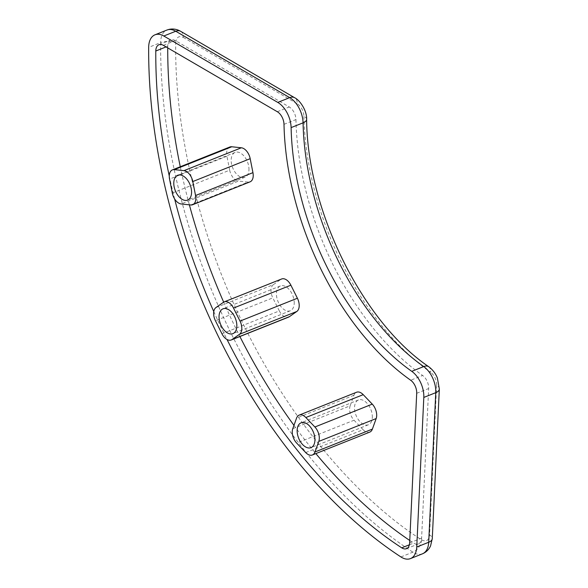 <?xml version="1.0" encoding="UTF-8"?>
<svg xmlns="http://www.w3.org/2000/svg" width="588" height="588" viewBox="0 0 588 588"><rect width="100%" height="100%" fill="white"/><g stroke="black" fill="none" stroke-linecap="round" stroke-linejoin="round"><path stroke-width="0.44" stroke-dasharray="2.94 2.21" d="M229.812 147.015A10.687 6.372 -111.7 0 0 226.659 152.806A10.687 6.372 -111.7 0 0 226.931 156.224L169.55 179.09M248.952 169.983A13.362 7.967 -111.7 0 0 244.505 156.658A13.362 7.967 -111.7 0 0 235.119 152.402A13.362 7.967 -111.7 0 0 231.187 159.635A13.362 7.967 -111.7 0 0 235.634 172.96A13.362 7.967 -111.7 0 0 245.012 177.216A13.362 7.967 -111.7 0 0 248.952 169.983M215.994 307.524L273.383 284.651A10.687 6.372 -111.7 0 0 271.024 290.016A10.687 6.372 -111.7 0 0 272.817 297.881L215.436 320.747M294.206 303.54A13.362 7.967 -111.7 0 0 289.759 290.215A13.362 7.967 -111.7 0 0 280.38 285.959A13.362 7.967 -111.7 0 0 276.441 293.191A13.362 7.967 -111.7 0 0 280.888 306.517A13.362 7.967 -111.7 0 0 290.274 310.78A13.362 7.967 -111.7 0 0 294.206 303.54M292.78 428.674L350.161 405.801A10.687 6.372 -111.7 0 0 349.647 408.572A10.687 6.372 -111.7 0 0 354.064 420.222L296.675 443.087M372.307 417.539A13.362 7.967 -111.7 0 0 367.86 404.213A13.362 7.967 -111.7 0 0 358.482 399.958A13.362 7.967 -111.7 0 0 354.542 407.19A13.362 7.967 -111.7 0 0 358.989 420.516A13.362 7.967 -111.7 0 0 368.375 424.779A13.362 7.967 -111.7 0 0 372.307 417.539M400.913 556.939L412.872 552.169A10.687 6.542 123.2 0 0 421.655 539.902C359.746 500.263 292.354 424.154 245.277 328.2C197.575 232.694 174.518 126.097 175.716 43.078A10.687 4.836 0.4 0 0 160.627 42.608A21.374 12.745 -111.7 0 1 160.649 41.616A21.374 12.745 -111.7 0 1 166.948 30.039M169.263 176.01A416.796 248.504 -111.7 0 0 174.629 198.935M213.775 311.559A416.796 248.504 -111.7 0 0 227.019 339.496M409.762 540.475A416.796 248.504 -111.7 0 0 413.68 543.077A10.687 6.372 -111.7 0 0 418.45 543.907A10.687 6.372 -111.7 0 0 421.603 538.123L428.652 388.536A10.687 6.372 -111.7 0 0 422.632 375.482L410.681 380.245M283.997 124.333L295.948 119.57A10.687 6.372 -111.7 0 0 289.274 106.965L175.305 40.572A10.687 6.372 -111.7 0 0 170.91 39.969A10.687 6.372 -111.7 0 0 167.742 46.254A416.796 248.504 -111.7 0 0 167.734 47.893M180.273 166.757A416.796 248.504 -111.7 0 0 189.365 204.822M223.675 302.144A416.796 248.504 -111.7 0 0 239.882 336.527M293.963 425.367A416.796 248.504 -111.7 0 0 315.866 453.591M295.948 119.57A224.425 133.807 -111.7 0 0 422.632 375.482M190.725 204.969L248.107 182.096A10.687 6.372 -111.7 0 0 250.062 181.846M248.107 182.096L238.515 181.089L181.133 203.955M172.299 193.055L229.68 170.182A10.687 6.372 -111.7 0 0 238.515 181.089M229.68 170.182L226.931 156.224M273.383 284.651L280.829 279.418A10.687 6.372 68.3 0 1 281.623 278.991M221.948 333.778L279.329 310.912A10.687 6.372 -111.7 0 0 288.598 317.116M279.329 310.912L272.817 297.881M350.161 405.801L353.939 395.254A10.687 6.372 68.3 0 1 356.578 392.24M305.716 452.569L363.105 429.696A10.687 6.372 -111.7 0 0 369.749 432.114M363.105 429.696L354.064 420.222M180.685 31.333A10.687 6.828 -59.8 0 1 183.272 37.397C178.921 35.471 176.407 37.198 175.724 42.579L175.716 43.078M306.635 119.335A10.687 4.557 -1.2 0 0 303.923 116.387A10.687 6.372 -111.7 0 0 297.241 103.789A10.687 6.828 120.2 0 0 294.654 97.733M303.923 116.387A224.425 133.807 -111.7 0 0 430.607 372.307A10.687 6.321 125.2 0 0 428.799 366.75M439.332 389.035A10.687 5.196 2.7 0 0 436.627 385.36A10.687 6.372 -111.7 0 0 430.607 372.307M436.627 385.36L429.571 534.94A10.687 5.196 -177.3 0 1 432.276 538.623M421.655 539.902C426.197 542.173 428.843 540.519 429.571 534.94M183.272 37.397L297.241 103.789M422.405 553.837A21.374 12.745 -111.7 0 1 412.872 552.169A427.483 254.876 68.3 0 1 160.627 42.608L148.668 47.378M416.701 393.298L428.652 388.536M409.645 542.886L421.603 538.123M409.388 544.789L413.68 543.077M166.073 46.922L167.742 46.254M163.346 45.335L175.305 40.572M277.315 111.727L289.274 106.965M280.829 279.418L223.447 302.291M353.939 395.254L296.558 418.127M235.119 152.402L177.738 175.268M280.38 285.959L222.992 308.825M358.482 399.958L301.093 422.823M406.499 548.67L418.45 543.907M158.951 44.732L170.91 39.969M245.012 177.216L187.631 200.089M290.274 310.78L232.885 333.646M368.375 424.779L310.986 447.644"/><path stroke-width="0.88" d="M411.762 371.337A21.374 12.745 68.3 0 1 423.808 397.437L416.752 547.024A21.374 12.745 68.3 0 1 410.453 558.6A21.374 12.745 68.3 0 1 400.913 556.939A427.483 254.876 68.3 0 1 148.668 47.378A21.374 12.745 68.3 0 1 148.698 46.379A21.374 12.745 68.3 0 1 154.997 34.802A21.374 12.745 68.3 0 1 163.787 36.008L277.756 102.4A21.374 12.745 68.3 0 1 291.111 127.603L303.063 122.841A10.687 4.557 -1.2 0 0 306.635 119.335C307.127 210.43 362.502 321.923 428.799 366.75A10.687 6.321 125.2 0 0 423.72 366.574L411.762 371.337A213.738 127.434 68.3 0 1 291.111 127.603M231.768 146.765L241.359 147.779L183.971 170.645L174.379 169.631L231.768 146.765A10.687 6.372 -111.7 0 0 229.812 147.015L172.424 169.881A10.687 6.372 -111.7 0 0 169.278 175.672A10.687 6.372 -111.7 0 0 169.55 179.09L172.299 193.055A10.687 6.372 68.3 0 0 181.133 203.955L190.725 204.969A10.687 6.372 -111.7 0 0 192.68 204.72A10.687 6.372 -111.7 0 0 195.554 195.51L192.805 181.545L250.194 158.679L252.943 172.644L195.554 195.51M174.379 169.631A10.687 6.372 -111.7 0 0 172.424 169.881M173.798 182.501A13.362 7.967 68.3 0 1 177.738 175.268A13.362 7.967 68.3 0 1 187.116 179.524A13.362 7.967 68.3 0 1 191.563 192.849A13.362 7.967 68.3 0 1 187.631 200.089A13.362 7.967 68.3 0 1 178.245 195.826A13.362 7.967 68.3 0 1 173.798 182.501M290.884 285.195A10.687 6.372 68.3 0 0 281.623 278.991L224.234 301.864A10.687 6.372 68.3 0 0 223.447 302.291L215.994 307.524A10.687 6.372 -111.7 0 0 213.635 312.882A10.687 6.372 -111.7 0 0 215.436 320.747L221.948 333.778A10.687 6.372 68.3 0 0 231.209 339.982A10.687 6.372 68.3 0 0 232.003 339.555L239.448 334.322A10.687 6.372 -111.7 0 0 240.014 321.099L233.502 308.061L290.884 285.195L297.396 298.226L240.014 321.099M219.059 316.065A13.362 7.967 68.3 0 1 222.992 308.825A13.362 7.967 68.3 0 1 232.378 313.088A13.362 7.967 68.3 0 1 236.824 326.413A13.362 7.967 68.3 0 1 232.885 333.646A13.362 7.967 68.3 0 1 223.506 329.39A13.362 7.967 68.3 0 1 219.059 316.065M363.222 394.658A10.687 6.372 68.3 0 0 356.578 392.24L299.189 415.106A10.687 6.372 68.3 0 0 296.558 418.127L292.78 428.674A10.687 6.372 -111.7 0 0 292.258 431.438A10.687 6.372 -111.7 0 0 296.675 443.087L305.716 452.569A10.687 6.372 68.3 0 0 312.368 454.987A10.687 6.372 68.3 0 0 314.999 451.966L318.784 441.419A10.687 6.372 -111.7 0 0 314.881 426.998L305.841 417.524L363.222 394.658L372.27 404.132L314.881 426.998M297.161 430.056A13.362 7.967 68.3 0 1 301.093 422.823A13.362 7.967 68.3 0 1 310.479 427.086A13.362 7.967 68.3 0 1 314.925 440.412A13.362 7.967 68.3 0 1 310.986 447.644A13.362 7.967 68.3 0 1 301.607 443.381A13.362 7.967 68.3 0 1 297.161 430.056M227.019 339.496A416.796 248.504 -111.7 0 0 401.729 547.84A10.687 6.372 -111.7 0 0 406.499 548.67A10.687 6.372 -111.7 0 0 409.645 542.886L416.701 393.298A10.687 6.372 -111.7 0 0 410.681 380.245A224.425 133.807 68.3 0 1 283.997 124.333A10.687 6.372 -111.7 0 0 277.315 111.727L163.346 45.335A10.687 6.372 -111.7 0 0 158.951 44.732A10.687 6.372 -111.7 0 0 155.791 51.016A416.796 248.504 -111.7 0 0 169.263 176.01M174.629 198.935A416.796 248.504 -111.7 0 0 213.775 311.559M167.734 47.893A416.796 248.504 -111.7 0 0 180.273 166.757M189.365 204.822A416.796 248.504 -111.7 0 0 223.675 302.144M239.882 336.527A416.796 248.504 -111.7 0 0 293.963 425.367M315.866 453.591A416.796 248.504 -111.7 0 0 409.762 540.475M241.359 147.779A10.687 6.372 68.3 0 1 250.194 158.679M192.68 204.72L250.062 181.846A10.687 6.372 -111.7 0 0 252.943 172.644M239.448 334.322L296.837 311.456A10.687 6.372 -111.7 0 0 297.396 298.226M296.837 311.456L289.384 316.682L232.003 339.555M231.209 339.982L288.598 317.116A10.687 6.372 -111.7 0 0 289.384 316.682M318.784 441.419L376.166 418.553A10.687 6.372 -111.7 0 0 372.27 404.132M376.166 418.553L372.388 429.093L314.999 451.966M312.368 454.987L369.749 432.114A10.687 6.372 -111.7 0 0 372.388 429.093M183.971 170.645A10.687 6.372 68.3 0 1 192.805 181.545M224.234 301.864A10.687 6.372 68.3 0 1 233.502 308.061M299.189 415.106A10.687 6.372 68.3 0 1 305.841 417.524M163.787 36.008L175.746 31.245A21.374 12.745 -111.7 0 0 166.948 30.039L154.997 34.802M306.635 119.335C307.032 110.588 299.77 100.07 294.654 97.733A10.687 6.828 120.2 0 0 289.715 97.637A21.374 12.745 -111.7 0 1 303.063 122.841A213.738 127.434 -111.7 0 0 423.72 366.574A21.374 12.745 -111.7 0 1 435.759 392.674A10.687 5.196 2.7 0 0 439.332 389.035L432.276 538.623A10.687 5.196 -177.3 0 1 428.711 542.261L416.752 547.024M277.756 102.4L289.715 97.637L175.746 31.245A10.687 6.828 -59.8 0 1 180.685 31.333L294.654 97.733M423.808 397.437L435.759 392.674L428.711 542.261A21.374 12.745 -111.7 0 1 422.405 553.837L410.453 558.6M401.729 547.84L409.388 544.789M155.791 51.016L166.073 46.922M166.948 30.039L168.984 29.4C173.07 28.525 176.966 29.172 180.685 31.333M432.276 538.623L430.556 545.943C428.828 549.648 426.109 552.279 422.405 553.837M428.799 366.75C434.642 371.241 436.663 376.188 437.399 378.084L439.332 389.035"/></g></svg>
